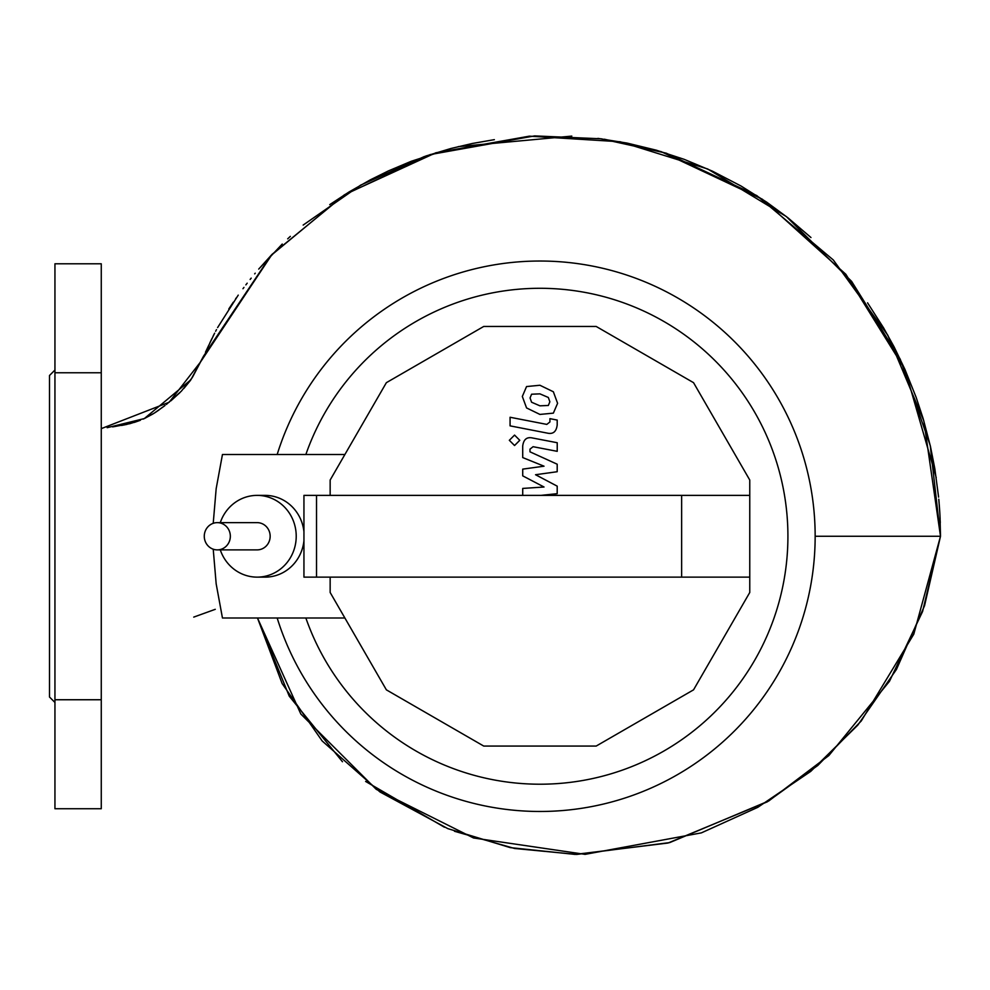 <?xml version="1.0" encoding="UTF-8"?>
<svg xmlns="http://www.w3.org/2000/svg" width="990" height="990" viewBox="0 0 990 990"><rect width="100%" height="100%" fill="white"/><g stroke="black" fill="none" stroke-linecap="round" stroke-linejoin="round"><path stroke-width="1.49" d="M531.581 394.218L530.058 397.955L531.581 402.225L539.921 405.826L548.336 405.479L549.858 401.804L548.336 397.473L539.921 393.859L531.581 394.218M526.556 407.93L539.921 414.426L553.361 413.139L557.593 403.314L553.361 391.768L539.921 385.259L526.556 386.558L522.324 396.458L526.556 407.93M510.073 425.861L547.334 433.113C553.076 434.412 556.368 431.69 557.197 424.97L557.197 420.069L549.92 418.659L549.92 421.963L546.814 424.401L510.073 417.26L510.073 425.861M519.775 440.303L514.553 435.093L509.33 440.303L514.553 445.525L519.775 440.303M540.899 495.384L557.197 493.664L557.197 486.152L535.553 474.73L557.197 471.723L557.197 464.211L529.984 451.824L529.984 449.151L533.09 446.7L557.221 451.329L557.221 442.728L532.521 437.988C526.779 436.714 523.5 439.449 522.695 446.181L522.72 457.578L544.03 466.191L522.72 469.124L522.72 475.856L544.03 487.006L522.72 488.429L522.72 495.384M220.287 522.633A40.875 39.08 90 0 1 257.128 495.384L265.097 495.384A40.875 39.08 90 0 1 303.942 531.729L303.942 495.384L316.528 495.384L316.528 577.133L749.764 577.133L749.764 592.478L693.545 689.844L596.178 746.064L483.739 746.064L386.372 689.844L330.153 592.478L330.153 577.133M257.128 495.384A40.875 39.08 90 0 1 296.22 536.258A40.875 39.08 90 0 1 257.128 577.133L265.097 577.133A40.875 39.08 90 0 0 303.942 540.788L303.942 531.729M303.942 540.788L303.942 577.133L316.528 577.133M330.153 495.384L330.153 480.039L386.372 382.672L483.739 326.453L596.178 326.453L693.545 382.672L749.764 480.039L749.764 495.384L681.64 495.384L681.64 577.133M681.64 495.384L316.528 495.384M749.764 495.384L749.764 577.133M257.128 577.133A40.875 39.08 90 0 1 220.287 549.883M344.891 454.509L222.453 454.509L216.167 488.689L213.221 523.314M213.221 549.19L216.167 583.815L222.453 617.995L344.891 617.995M217.305 549.883L257.128 549.883A13.625 13.031 90 0 0 270.159 536.258A13.625 13.031 90 0 0 257.128 522.633L217.305 522.633A13.625 13.031 -90 0 0 204.274 536.258A13.625 13.031 -90 0 0 217.305 549.883A13.625 13.031 -90 0 0 230.336 536.258A13.625 13.031 -90 0 0 217.305 522.633M277.175 454.509A275.195 275.195 0 0 1 815.154 536.258A275.195 275.195 0 0 1 277.175 617.995M305.861 454.509A247.958 247.958 0 0 1 787.916 536.258A247.958 247.958 0 0 1 305.861 617.995M815.154 536.258L940.5 536.258L930.254 445.587L900.232 359.197L851.61 281.37L786.332 216.55L707.664 168.968L620.235 141.768L529.403 136.162L435.835 152.794L345.077 194.436L272.077 254.331L200.574 361.932L169.166 402.237L101.265 428.645M342.466 761.743L289.253 696.18L257.487 617.995L300.824 714L376.262 789.339L473.554 837.986L585.065 854.358L701.365 832.875L757.833 807.308L810.76 771.371L857.785 725.15L896.457 669.426L924.536 605.744L940.5 536.258L922.593 611.461L889.478 681.293L828.84 755.568L768.785 800.947L669.71 842.589L576.712 854.432L514.54 848.467L454.472 831.266M54.945 370.05L49.5 375.495L49.5 697.022L54.945 702.467M54.945 699.744L54.945 808.731L101.265 808.731L101.265 699.744L54.945 699.744L54.945 263.786L101.265 263.786L101.265 372.772L54.945 372.772M101.265 372.772L101.265 699.744M107.143 427.692L144.317 418.584L190.86 379.801L203.581 356.091L270.815 255.655L344.075 195.055L430.106 154.601L534.637 135.902L601.202 138.798L666.258 153.178L756.805 195.599L833.332 259.999L887.832 335.276L923.843 420.96L940.5 536.258L913.782 634.182L861.251 720.992L817.79 765.48L767.312 801.826L668.089 843.01L575.116 854.42L510.234 847.613L447.814 828.63L379.999 791.975L322.208 741.003L282.138 683.546L257.487 617.995M121.56 425.453L127.079 424.351M134.281 422.421L140.37 420.28M144.317 418.584L153.029 413.919M155.925 412.063L164.303 406.049M170.837 400.876L179.994 392.56M183.831 388.501L190.464 380.395M192.654 376.943L202.529 358.17M205.487 352.193L208.816 345.164M209.806 343.01L211.81 338.79M213.209 335.932L214.632 333.172M215.622 331.279L216.501 329.621M217.602 327.591L238.244 295.119M242.958 288.709L243.961 287.385M245.879 284.86L247.191 283.177M250.136 279.452L251.2 278.128M258.712 269.094L282.249 244.035M287.682 238.838L290.342 236.363M303.163 225.077L360.657 185.118L424.537 156.457M425.626 156.086L450.982 148.475M458.283 146.619L571.799 136.1M810.959 237.526L787.929 217.8L766.656 202.133L741.015 186.009L712.454 171.171L684.152 159.328L656.296 150.183L627.041 143.08L597.923 138.377M604.222 139.206L656.308 150.183M660.8 151.507L762.374 199.238L845.856 274.292L905.07 369.691L936.218 477.576M938.792 499.207L939.819 512.919M939.98 515.728L940.5 535.776M112.563 426.876L113.838 426.678M114.159 426.628L129.975 423.658L139.986 420.428M143.29 419.055L154.168 413.201L165.045 405.479M166.345 404.477L181.331 391.186L192.184 377.735M206.093 350.943L214.347 333.729M228.814 308.942L233.306 302.185M235.533 298.955L236.338 297.804M254.678 273.871L255.234 273.203M258.91 268.884L271.953 254.467M329.744 204.633L349.025 191.973L370.235 179.883L388.488 170.874L411.296 161.259L450.97 148.475L472.379 143.476L494.357 139.652M867.562 302.841L883.662 328.012L894.168 347.02L904.872 369.27L916.109 397.238L923.175 418.683L930.452 446.453L934.808 468.579L938.594 497.116M938.805 499.319L938.99 501.423M939.04 501.967L939.151 503.279M939.25 504.566L939.758 511.917M939.782 512.164L939.98 515.852M940.03 516.83L940.141 519.366M940.191 520.505L940.24 521.755M940.24 521.779L940.277 522.807M215.263 609.32L193.743 617.104L215.263 609.32M159.044 409.934L155.814 412.137M154.972 412.682L158.907 410.021M444.411 827.219L365.619 781.444"/></g></svg>
